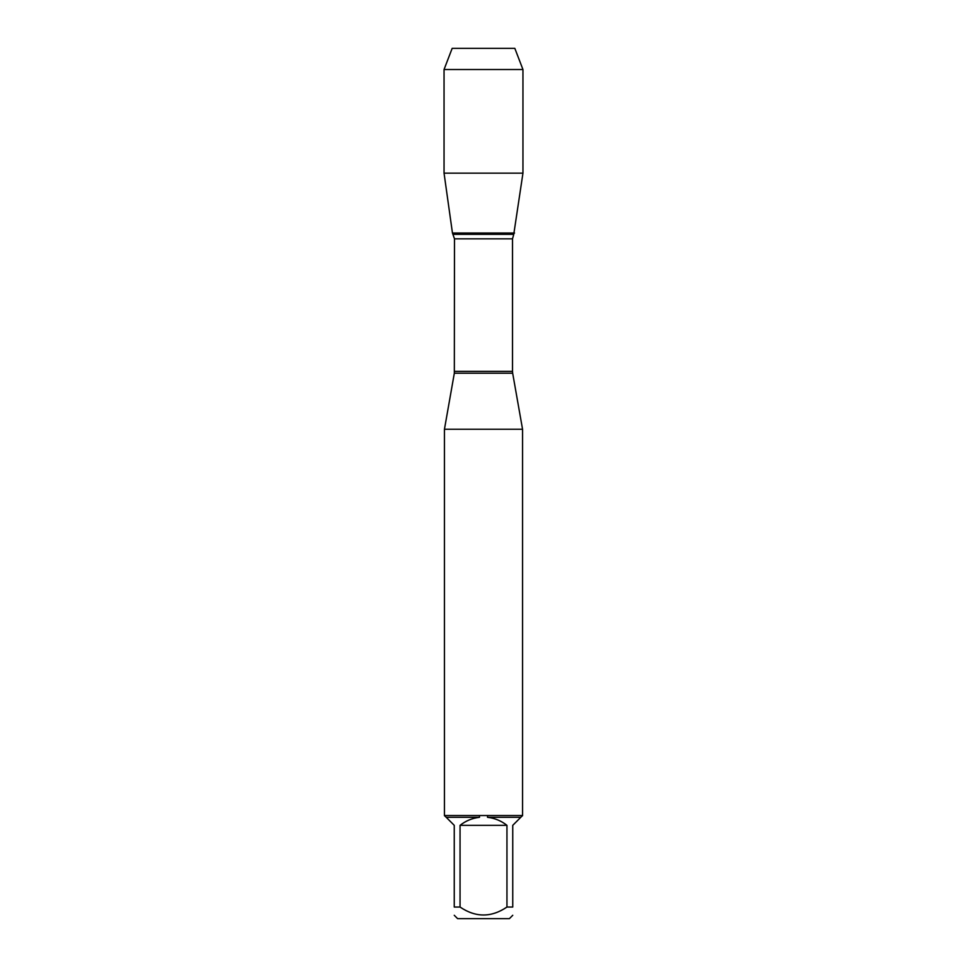 <?xml version="1.0" encoding="UTF-8"?>
<svg xmlns="http://www.w3.org/2000/svg" width="967" height="967" viewBox="0 0 967 967"><rect width="100%" height="100%" fill="white"/><g stroke="black" fill="none" stroke-linecap="round" stroke-linejoin="round"><path stroke-width="1.45" d="M522.954 69.527L444.046 69.527L452.169 48.35L514.831 48.35L522.954 69.527L522.954 173.166L444.046 173.166L452.459 233.047L514.541 233.047L452.459 233.047L454.49 238.837L454.333 373.214L512.667 373.214L522.555 429.251L444.445 429.251L444.445 815.749M522.555 429.251L522.555 815.749M444.445 815.532L522.555 815.532M506.95 907.046L506.95 825.334C501.232 820.814 494.741 818.142 487.501 817.308L520.778 817.308L512.752 825.334L512.752 907.046C512.752 917.635 512.752 917.635 512.752 907.046L506.95 907.046C491.309 917.635 475.667 917.635 460.05 907.046L454.248 907.046C454.248 917.635 454.248 917.635 454.248 907.046L454.248 825.334L446.222 817.308L479.499 817.308C472.259 818.142 465.768 820.814 460.05 825.334L460.05 907.046M512.752 915.29L509.391 918.65L457.609 918.65L454.248 915.29M522.337 815.749L520.778 817.308M487.501 817.308L487.586 815.749M446.222 817.308L444.663 815.749M479.414 815.749L479.499 817.308M460.05 825.334L506.95 825.334M473.347 48.35L452.169 48.35L444.046 69.527L444.046 173.166L452.459 233.047L483.5 233.047M454.49 371.364L512.51 371.364L512.51 238.837L454.49 238.837M453.245 234.352L513.755 234.352L522.954 173.166M454.333 373.214L444.445 429.251M512.51 238.837L513.755 234.352M512.667 373.214L512.51 371.364M444.046 69.527L444.046 173.166"/></g></svg>
